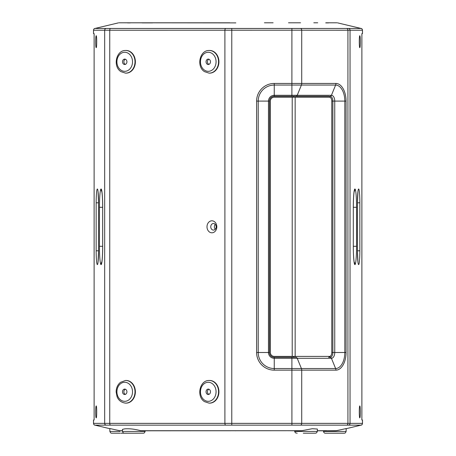 <?xml version="1.0" encoding="UTF-8"?>
<svg xmlns="http://www.w3.org/2000/svg" width="456" height="456" viewBox="0 0 456 456"><rect width="100%" height="100%" fill="white"/><g stroke="black" fill="none" stroke-linecap="round" stroke-linejoin="round"><path stroke-width="0.68" d="M123.525 389.521A2.702 2.212 -90 0 0 122.59 392.553A2.702 2.212 -90 0 0 124.716 394.503A2.702 2.212 -90 0 0 125.902 394.075A2.702 2.212 -90 0 0 126.836 391.043A2.702 2.212 -90 0 0 124.716 389.099A2.702 2.212 -90 0 0 123.525 389.521M125.4 394.366A2.702 2.212 90 0 1 123.895 392.137A2.702 2.212 90 0 1 124.904 389.521A2.702 2.212 90 0 1 125.4 389.236M125.679 403.127A11.337 9.285 -90 0 0 125.862 403.132A11.337 9.285 -90 0 0 131.083 401.36A11.337 9.285 -90 0 0 134.976 388.495A11.337 9.285 -90 0 0 125.862 380.464A11.337 9.285 -90 0 0 125.679 380.475M209.321 389.43A2.702 2.212 -90 0 0 208.267 389.099A2.702 2.212 -90 0 0 206.123 391.134A2.702 2.212 -90 0 0 207.212 394.172A2.702 2.212 -90 0 0 208.267 394.503A2.702 2.212 -90 0 0 210.41 392.462A2.702 2.212 -90 0 0 209.321 389.43M208.956 394.366A2.702 2.212 90 0 1 208.591 394.172A2.702 2.212 90 0 1 207.44 391.556A2.702 2.212 90 0 1 208.956 389.236M209.23 403.127A11.337 9.285 -90 0 0 209.412 403.132A11.337 9.285 -90 0 0 218.618 394.725A11.337 9.285 -90 0 0 214.075 381.837A11.337 9.285 -90 0 0 209.412 380.464A11.337 9.285 -90 0 0 209.23 380.475M209.321 59.428A2.702 2.212 -90 0 0 208.267 59.098A2.702 2.212 -90 0 0 206.123 61.138A2.702 2.212 -90 0 0 207.212 64.171A2.702 2.212 -90 0 0 208.267 64.501A2.702 2.212 -90 0 0 210.41 62.466A2.702 2.212 -90 0 0 209.321 59.428M208.956 64.364A2.702 2.212 90 0 1 208.591 64.171A2.702 2.212 90 0 1 207.44 61.554A2.702 2.212 90 0 1 208.956 59.234M209.23 73.125A11.337 9.285 -90 0 0 209.412 73.131A11.337 9.285 -90 0 0 218.618 64.729A11.337 9.285 -90 0 0 214.075 51.836A11.337 9.285 -90 0 0 209.412 50.468A11.337 9.285 -90 0 0 209.23 50.473M125.77 59.428A2.702 2.212 -90 0 0 124.716 59.098A2.702 2.212 -90 0 0 122.573 61.138A2.702 2.212 -90 0 0 123.661 64.171A2.702 2.212 -90 0 0 124.716 64.501A2.702 2.212 -90 0 0 126.859 62.466A2.702 2.212 -90 0 0 125.77 59.428M125.4 64.364A2.702 2.212 90 0 1 125.035 64.171A2.702 2.212 90 0 1 123.889 61.554A2.702 2.212 90 0 1 125.4 59.234M125.679 73.125A11.337 9.285 -90 0 0 125.862 73.131A11.337 9.285 -90 0 0 135.061 64.729A11.337 9.285 -90 0 0 130.524 51.836A11.337 9.285 -90 0 0 125.862 50.468A11.337 9.285 -90 0 0 125.679 50.473M344.177 433.2L325.424 433.2L344.177 433.2M332.099 433.2L337.503 433.2M136.418 433.2L120.897 433.2M133.802 433.2L143.646 433.171L144.398 432.847L145.128 431.433L122.476 431.433L122.436 429.387L124.676 428.868C129.487 428.492 134.822 429.107 140.693 430.709L301.815 430.709L312.326 428.714L317.37 429.039L317.325 431.433L316.595 432.847L315.529 433.2L303.303 433.2M308.598 433.2L305.999 433.2M287.77 430.709L301.137 430.8L294.661 430.8L294.673 431.433L317.325 431.433M123.861 433.2L124.271 433.2M119.917 431.433L109.873 431.433L109.822 428.52L119.917 430.772L122.464 430.8L120.338 430.8M95.674 41.701A6.002 0.524 -90 0 0 96.244 47.675A6.002 0.524 -90 0 0 96.718 41.701A6.002 0.524 -90 0 0 96.244 35.722A6.002 0.524 -90 0 0 95.674 41.701M95.674 411.899A6.002 0.524 -90 0 0 96.244 417.878A6.002 0.524 -90 0 0 96.718 411.899A6.002 0.524 -90 0 0 96.244 405.925A6.002 0.524 -90 0 0 95.674 411.899M359.282 41.701A6.002 0.524 90 0 0 359.755 47.675A6.002 0.524 90 0 0 360.325 41.701A6.002 0.524 90 0 0 359.755 35.722A6.002 0.524 90 0 0 359.282 41.701M359.282 411.899A6.002 0.524 90 0 0 359.755 417.878A6.002 0.524 90 0 0 360.325 411.899A6.002 0.524 90 0 0 359.755 405.925A6.002 0.524 90 0 0 359.282 411.899M313.802 22.8L317.735 22.8M206.995 226.797A6.002 4.913 -90 0 0 211.909 232.799A6.002 4.913 -90 0 0 216.822 226.797A6.002 4.913 -90 0 0 211.909 220.801A6.002 4.913 -90 0 0 206.995 226.797M210.757 226.797A3.3 2.702 -90 0 0 213.459 230.098A3.3 2.702 -90 0 0 216.161 226.797A3.3 2.702 -90 0 0 213.459 223.503A3.3 2.702 -90 0 0 210.757 226.797M215.266 224.346A3.3 2.702 -90 0 0 214.371 226.797A3.3 2.702 -90 0 0 215.266 229.254M286.18 430.715L145.139 430.8L145.128 431.433M293.459 96.301L293.459 97.202M293.459 356.398L293.459 357.299M330.361 356.13A4.799 2.753 90 0 1 328.559 357.299L330.11 357.299A4.799 2.753 90 0 0 332.863 352.499L334.75 352.499A5.797 3.323 -90 0 1 331.426 358.296L335.622 368.539A16.04 9.2 90 0 0 344.822 352.499L344.822 101.101A16.04 9.2 90 0 0 335.622 85.061L274.255 85.061A16.04 16.04 0 0 0 258.216 101.101L268.464 101.101A5.797 5.797 0 0 1 274.255 95.304L291.897 95.304L291.897 30.204L93.503 30.233L93.503 33.602L94.118 33.602L94.118 419.999L93.503 419.999L93.503 423.367L362.497 423.367L362.497 419.999L361.882 419.999L361.882 33.602L362.497 33.602L362.497 30.233L291.897 30.204L291.914 28.46L361.084 28.466A1.801 1.79 107.9 0 1 361.226 28.506L361.226 28.506A1.801 1.79 107.9 0 1 362.469 30.216L362.469 33.602M330.361 97.47A4.799 2.753 90 0 0 328.559 96.301L274.255 96.301A4.799 4.799 0 0 0 269.456 101.101L269.456 352.499L269.456 101.101A4.799 4.799 0 0 1 274.255 96.301L274.255 83.448L335.935 83.448A17.647 10.123 -90 0 1 346.058 101.101L346.058 352.499A17.647 10.123 -90 0 1 335.935 370.152L301.724 370.152L301.724 423.39A1.801 1.476 -89.1 0 1 300.595 425.14L94.916 425.135A1.801 1.79 -72.1 0 1 94.774 425.095L94.774 425.095A1.801 1.79 -72.1 0 1 93.531 423.385L93.531 419.999M335.462 430.8L323.64 430.8M336.397 430.709L326.068 430.8L336.397 430.709L345.996 428.606M317.336 430.709L326.582 430.709L317.336 430.8L323.464 430.8L323.475 431.433L346.127 431.433L345.397 432.847L344.645 433.171L334.801 433.2M235.125 430.709L140.693 430.709M119.603 430.709L122.459 430.709M361.038 425.14L300.595 425.14M193.498 430.709L186.812 430.709M301.137 430.8L301.815 430.709M209.458 22.8L180.046 22.8M273.11 22.8L264.417 22.8M130.199 22.8L229.767 22.8M300.55 22.8L288.505 22.8M235.855 22.891L119.044 22.8M152.606 22.8L142.198 22.8M94.962 28.46L291.914 28.46M127.52 22.891L130.291 22.891M142.112 22.891L152.606 22.891M325.709 22.891L328.559 22.891M336.955 22.8L326.068 22.8M235.547 430.8L235.159 430.709M325.966 22.8L326.57 22.891L325.966 22.8M291.914 425.14L291.897 370.152L274.255 370.152A17.647 17.647 0 0 1 256.608 352.499L256.608 101.101L258.216 101.101L258.216 352.499L269.456 352.499A4.799 4.799 0 0 0 274.255 357.299L295.898 357.299A1.801 1.476 -90 0 1 297.221 358.296L274.255 358.296A5.797 5.797 0 0 1 268.464 352.499L268.464 101.101L269.456 101.101M269.456 352.499A4.799 4.799 0 0 0 274.255 357.299L274.255 368.539L291.897 368.539L291.897 357.299M122.476 431.433L123.205 432.847L123.952 433.171L131.1 433.2M291.897 96.301L291.897 95.304L331.426 95.304A1.801 1.476 -90 0 1 330.11 96.301A4.799 2.753 90 0 1 332.863 101.101L331.78 101.101A3.899 2.234 90 0 0 329.545 97.202L274.255 97.202A3.899 3.899 -90 0 0 270.357 101.101L270.357 352.499A3.899 3.899 -90 0 0 274.255 356.398L329.545 356.398A3.899 2.234 90 0 0 331.78 352.499L332.863 352.499L332.863 101.101L346.058 101.101M331.78 101.101L331.78 352.499M125.497 403.121C119.62 402.369 117.699 398.373 117.055 396.635L116.143 391.989C116.172 387.931 117.608 384.716 120.447 382.345L125.497 380.475A11.326 9.28 90 0 1 134.6 388.495A11.326 9.28 90 0 1 130.712 401.354A11.326 9.28 90 0 1 125.497 403.121L125.862 403.132M128.905 399.832A9.525 7.803 -90 0 0 131.294 386.682A9.525 7.803 -90 0 0 120.521 383.764A9.525 7.803 -90 0 0 118.132 396.919A9.525 7.803 -90 0 0 128.905 399.832M213.71 381.849A11.326 9.28 90 0 1 218.247 394.725A11.326 9.28 90 0 1 209.053 403.121L204.584 401.673C196.228 396.777 199.471 380.298 209.053 380.475A11.326 9.28 90 0 1 213.71 381.849M204.544 400.174A9.525 7.803 -90 0 0 215.124 396.344A9.525 7.803 -90 0 0 211.989 383.428A9.525 7.803 -90 0 0 201.41 387.252A9.525 7.803 -90 0 0 204.544 400.174M213.71 51.847A11.326 9.28 90 0 1 218.247 64.723A11.326 9.28 90 0 1 209.053 73.125L204.584 71.672C196.228 66.775 199.471 50.297 209.053 50.479A11.326 9.28 90 0 1 213.71 51.847M204.544 70.173A9.525 7.803 -90 0 0 215.124 66.348A9.525 7.803 -90 0 0 211.989 53.426A9.525 7.803 -90 0 0 201.41 57.256A9.525 7.803 -90 0 0 204.544 70.173M130.154 51.847A11.326 9.28 90 0 1 134.691 64.723A11.326 9.28 90 0 1 125.497 73.125L121.028 71.672C112.672 66.775 115.921 50.297 125.497 50.479A11.326 9.28 90 0 1 130.154 51.847M120.988 70.173A9.525 7.803 -90 0 0 131.573 66.348A9.525 7.803 -90 0 0 128.438 53.426A9.525 7.803 -90 0 0 117.853 57.256A9.525 7.803 -90 0 0 120.988 70.173M110.517 28.46A1.801 1.032 89.4 0 0 109.742 30.204L109.742 423.396A1.801 1.032 -89.4 0 0 110.517 425.14M225.691 425.14A1.801 1.032 -90.4 0 1 224.899 423.396L224.899 30.204A1.801 1.032 90.4 0 1 225.691 28.46M96.159 250.8L98.564 250.8L98.547 202.8L98.564 250.8A13.8 1.203 90 0 1 97.362 264.6A13.8 1.203 90 0 1 96.159 250.8L96.159 202.8A13.8 1.203 90 0 1 97.362 189.001A13.8 1.203 90 0 1 98.564 202.8L96.159 202.8M101.905 191.503L101.728 191.104C102.304 193.777 102.617 199.175 102.674 207.298L102.697 246.303A18.303 1.596 90 0 1 101.101 264.6L101.05 264.6A18.303 1.596 90 0 1 99.454 246.303L99.454 207.298A18.303 1.596 90 0 1 101.05 189.001L101.101 189.001A18.303 1.596 90 0 1 102.697 207.298L99.454 207.298M106.037 425.14A1.801 1.795 -95.2 0 1 104.675 423.396L104.675 30.204A1.801 1.795 95.2 0 1 106.037 28.46M94.916 28.466A1.801 1.79 72.1 0 0 93.531 30.216L93.531 33.602M356.546 207.298L356.546 246.303A18.303 1.596 -90 0 1 354.95 264.6L354.899 264.6A18.303 1.596 -90 0 1 353.303 246.303L353.303 207.298A18.303 1.596 -90 0 1 354.899 189.001L354.95 189.001A18.303 1.596 -90 0 1 356.546 207.298L353.303 207.298L353.303 246.303C353.24 255.958 354.255 263.642 354.272 262.496L354.095 262.097M359.841 202.8L359.841 250.8A13.8 1.203 -90 0 1 358.638 264.6A13.8 1.203 -90 0 1 357.436 250.8L357.436 202.8A13.8 1.203 -90 0 1 358.638 189.001A13.8 1.203 -90 0 1 359.841 202.8L357.436 202.8L357.977 191.286M348.686 28.46A1.801 1.795 87 0 1 350.043 30.204L350.043 423.396A1.801 1.795 -87 0 1 348.686 425.14M361.084 425.135A1.801 1.79 -107.9 0 0 362.469 423.385L362.469 419.999M300.595 28.46A1.801 1.476 89.1 0 1 301.724 30.204L301.724 83.448A3.602 2.947 90 0 1 301.416 85.061L297.221 95.304A1.801 1.476 -90 0 1 295.898 96.301M231.773 425.14L231.773 28.46M346.805 425.14A1.801 1.476 -90.5 0 0 347.922 423.396L347.922 30.204A1.801 1.476 90.5 0 0 346.805 28.46M361.072 425.14L361.226 425.095C361.762 425.163 362.184 424.593 362.497 423.367M94.928 28.46L94.774 28.506C94.238 28.437 93.816 29.007 93.503 30.233M256.608 101.101A17.647 17.647 0 0 1 274.255 83.448M335.935 370.152A3.602 2.947 90 0 0 335.622 368.539L301.416 368.539A3.602 2.947 90 0 1 301.724 370.152L291.897 370.152L291.897 368.539L301.416 368.539L297.221 358.296L331.426 358.296A1.801 1.476 -90 0 0 330.11 357.299M335.935 83.448A3.602 2.947 90 0 1 335.622 85.061L331.426 95.304A5.797 3.323 -90 0 1 334.75 101.101L334.75 352.499L346.058 352.499M256.608 352.499L258.216 352.499A16.04 16.04 0 0 0 274.255 368.539L274.255 370.152M101.05 189.001A4.799 4.782 90 0 0 101.848 191.662M101.905 262.097L101.728 262.496C102.304 259.823 102.617 254.425 102.674 246.303L99.454 246.303M101.848 261.938A4.799 4.782 90 0 0 101.05 264.6M354.95 189.001A4.799 4.782 90 0 1 354.152 191.662M354.152 261.938A4.799 4.782 90 0 1 354.95 264.6M356.546 246.303L353.326 246.303M359.841 250.8L357.436 250.8L357.977 262.314M295.157 97.202L295.157 356.398M292.21 97.202L292.21 356.398M209.053 380.475L209.412 380.464M209.053 50.479L209.412 50.468M125.497 50.479L125.862 50.468M130.724 433.2L121.199 433.2M109.828 428.686L94.745 425.095M346.172 428.686L361.255 425.095M94.928 425.14L94.774 425.095C94.238 425.163 93.816 424.593 93.503 423.367L93.503 423.367M361.072 28.46L361.226 28.506C361.762 28.432 362.184 29.007 362.497 30.233L362.497 30.233M361.255 28.506L337.571 22.863M118.429 22.863L94.745 28.506M98.547 202.8L98.023 191.286M98.547 250.8L98.023 262.314M102.674 246.303L102.674 207.298M354.095 191.503L354.272 191.104C353.696 193.777 353.383 199.175 353.326 207.298M357.453 202.8L357.453 250.8M109.873 431.433L110.603 432.847L111.355 433.171L120.122 433.2M294.673 431.433L295.402 432.847L297.198 433.2M346.127 431.433L346.178 428.52M323.475 431.433C323.851 432.715 324.501 433.308 325.424 433.2M125.497 73.125L125.862 73.131M209.053 73.125L209.412 73.131M209.053 403.121L209.412 403.132M125.497 380.475L125.862 380.464"/></g></svg>
